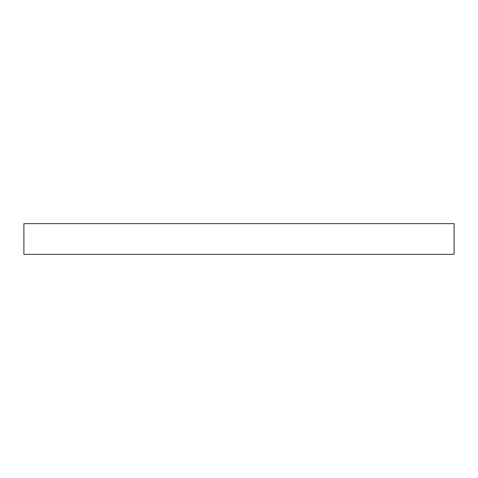 <?xml version="1.0" encoding="UTF-8"?>
<svg xmlns="http://www.w3.org/2000/svg" width="478" height="478" viewBox="0 0 478 478"><rect width="100%" height="100%" fill="white"/><g stroke="black" fill="none" stroke-linecap="round" stroke-linejoin="round"><path stroke-width="0.72" d="M454.1 223.638L23.9 223.638L23.9 254.362L454.1 254.362L454.1 223.638"/></g></svg>
